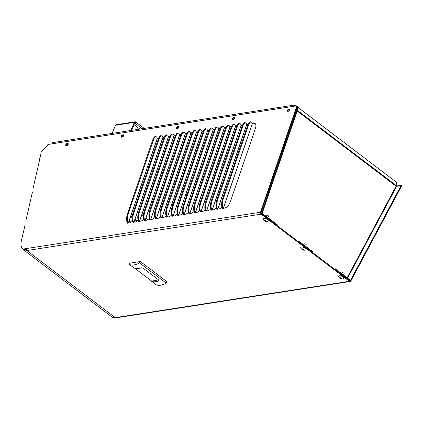<?xml version="1.0" encoding="UTF-8"?>
<svg xmlns="http://www.w3.org/2000/svg" width="423" height="423" viewBox="0 0 423 423"><rect width="100%" height="100%" fill="white"/><g stroke="black" fill="none" stroke-linecap="round" stroke-linejoin="round"><path stroke-width="0.63" d="M40.809 154.876L41.11 152.444A1.1 0.571 122 0 1 41.597 151.556L47.053 146.057L47.899 144.476L296.909 105.798L260.52 212.235A1.486 1.158 81.2 0 0 261.054 214.154L349.382 281.274A1.486 1.158 81.2 0 0 350.154 281.485A1.486 1.158 81.2 0 0 350.905 280.909L401.85 185.533L401.358 185.089L396.06 186.157M182.641 191.772A38.826 15.297 -156.6 0 0 181.895 190.424M179.098 186.659A38.826 15.297 -156.6 0 0 178.22 185.692M175.148 182.731A38.826 15.297 -156.6 0 0 174.213 181.927M170.992 179.394A38.826 15.297 -156.6 0 0 170.025 178.696M166.704 176.465A38.826 15.297 -156.6 0 0 165.71 175.841M162.3 173.853A38.826 15.297 -156.6 0 0 161.285 173.298M157.805 171.521A38.826 15.297 -156.6 0 0 156.769 171.024M153.226 169.438A38.826 15.297 -156.6 0 0 152.169 168.994M148.563 167.598A38.826 15.297 -156.6 0 0 147.49 167.212M183.048 190.577A38.826 15.297 -156.6 0 0 182.297 189.24M179.495 185.496A38.826 15.297 -156.6 0 0 178.617 184.534M175.54 181.583A38.826 15.297 -156.6 0 0 174.604 180.78M171.384 178.257A38.826 15.297 -156.6 0 0 170.416 177.56M167.09 175.334A38.826 15.297 -156.6 0 0 166.096 174.715M162.686 172.732A38.826 15.297 -156.6 0 0 161.671 172.177M158.191 170.4A38.826 15.297 -156.6 0 0 157.155 169.903M153.607 168.322A38.826 15.297 -156.6 0 0 152.55 167.878M148.944 166.488A38.826 15.297 -156.6 0 0 147.865 166.102M137.671 195.923A38.826 15.297 -156.6 0 0 138.707 196.42M142.25 198.012A38.826 15.297 -156.6 0 0 143.307 198.456M146.913 199.857A38.826 15.297 -156.6 0 0 147.987 200.243M151.661 201.454A38.826 15.297 -156.6 0 0 152.756 201.782M156.499 202.781A38.826 15.297 -156.6 0 0 157.615 203.045M161.443 203.807A38.826 15.297 -156.6 0 0 162.585 203.992M166.514 204.446A38.826 15.297 -156.6 0 0 167.693 204.531M171.77 204.558A38.826 15.297 -156.6 0 0 173.007 204.473M177.353 203.696A38.826 15.297 -156.6 0 0 178.723 203.23M401.358 185.089L350.471 280.364L350.963 280.809L401.543 186.109L401.052 185.665L396.61 186.353L395.574 185.787A1.137 0.555 -52.8 0 0 395.558 184.994L297.39 110.403M395.632 185.834L396.039 185.327A1.137 0.888 -98.8 0 1 396.425 185.856M66.987 145.649A1.015 0.529 122 0 1 67.971 144.486A1.015 0.529 122 0 1 68.108 144.486M122.395 137.047A1.28 0.666 -58 0 0 123.474 136.026A1.28 0.666 -58 0 0 123.458 134.826A1.28 0.666 -58 0 0 123.167 134.778L122.379 134.9A1.28 0.666 -58 0 0 121.295 135.915A1.28 0.666 -58 0 0 121.311 137.121A1.28 0.666 -58 0 0 121.602 137.168L122.395 137.047A1.015 0.529 122 0 1 123.4 135.878A1.015 0.529 122 0 1 123.542 135.878M177.85 128.433A1.015 0.529 122 0 1 178.834 127.265A1.015 0.529 122 0 1 178.971 127.27M233.279 119.82A1.015 0.529 122 0 1 234.263 118.657A1.015 0.529 122 0 1 234.4 118.657M288.687 111.217A1.28 0.666 -58 0 0 289.766 110.197A1.28 0.666 -58 0 0 289.75 108.997A1.28 0.666 -58 0 0 289.459 108.949L288.666 109.071A1.28 0.666 -58 0 0 287.587 110.086A1.28 0.666 -58 0 0 287.603 111.291A1.28 0.666 -58 0 0 287.894 111.339L288.687 111.217A1.015 0.529 122 0 1 289.692 110.049A1.015 0.529 122 0 1 289.829 110.049M396.039 185.327L395.775 185.94M130.707 222.429L129.041 221.166M350.471 280.364L335.254 268.801L334.979 269.425L350.196 280.988L350.466 280.364M299.669 241.766L299.399 242.39L312.74 252.531L313.015 251.902L299.669 241.766L298.686 241.919M335.254 268.801L334.265 268.954M261.24 213.451L262.212 213.303L261.943 213.927L277.16 225.491L277.43 224.867L262.212 213.303L261.245 213.456M297.808 107.283L261.673 212.965L262.212 213.303L298.342 107.622L297.015 107.405M129.158 220.832L131.019 222.249M350.461 280.386L350.963 280.809M350.196 280.988L349.826 280.735A0.74 0.576 -98.8 0 1 349.657 280.645L261.324 213.53A0.74 0.576 -98.8 0 1 261.06 212.568L297.448 106.131L296.909 105.798M261.673 212.965L261.039 213.065M185.951 194.041A2.401 0.946 23.4 0 1 187.008 194.485M51.923 143.852L52.436 142.657L294.81 105.01L296.026 105.935M297.21 106.834L297.803 107.283M298.321 107.68L397.001 182.657L395.833 185.359M294.292 106.205L294.81 105.01M44.896 148.357L47.001 145.935M248.375 125.494L223.222 199.059A6.398 2.178 101.1 0 0 222.81 207.45L223.302 208.328A1.486 0.518 18.9 0 1 223.302 208.333L252.33 123.426L251.838 122.548A6.398 2.178 101.1 0 0 251.13 121.94A6.398 2.178 101.1 0 0 248.375 125.494L247.688 125.356L222.54 198.921A6.398 2.178 101.1 0 0 222.128 207.318L222.81 207.45M251.13 121.94L250.448 121.808A6.398 2.178 101.1 0 0 247.688 125.356M153.348 140.251L128.201 213.816A6.398 2.178 101.1 0 0 127.788 222.212L128.28 223.09L157.303 138.184L156.817 137.306A6.398 2.178 101.1 0 0 156.108 136.698A6.398 2.178 101.1 0 0 153.348 140.251L152.666 140.113L127.513 213.684A6.398 2.178 101.1 0 0 127.101 222.075L127.788 222.212M156.108 136.698L155.421 136.566A6.398 2.178 101.1 0 0 152.666 140.113M133.98 222.207L162.929 137.528A1.486 0.518 -161.1 0 0 162.892 137.316L162.406 136.439A6.398 2.178 101.1 0 0 161.697 135.831A6.398 2.178 101.1 0 0 158.942 139.384L133.79 212.949A6.398 2.178 101.1 0 0 133.377 221.345L133.869 222.218A1.486 0.518 18.9 0 1 133.869 222.223M161.697 135.831L161.01 135.698A6.398 2.178 101.1 0 0 158.255 139.246L133.102 212.817A6.398 2.178 101.1 0 0 132.69 221.208L133.377 221.345M164.531 138.511L139.379 212.082A6.398 2.178 101.1 0 0 138.966 220.473L139.458 221.351A1.486 0.518 18.9 0 1 139.458 221.356L168.486 136.449L167.994 135.572A6.398 2.178 101.1 0 0 167.286 134.963A6.398 2.178 101.1 0 0 164.531 138.511L163.844 138.379L138.696 211.944A6.398 2.178 101.1 0 0 138.284 220.341L138.966 220.473M167.286 134.963L166.604 134.831A6.398 2.178 101.1 0 0 163.844 138.379M170.12 137.644L144.967 211.214A6.398 2.178 101.1 0 0 144.555 219.606L145.047 220.483L174.075 135.577L173.583 134.704A6.398 2.178 101.1 0 0 172.875 134.096A6.398 2.178 101.1 0 0 170.12 137.644L169.433 137.512L144.285 211.077A6.398 2.178 101.1 0 0 143.873 219.474L144.555 219.606M172.875 134.096L172.193 133.959A6.398 2.178 101.1 0 0 169.433 137.512M175.709 136.777L150.556 210.342A6.398 2.178 101.1 0 0 150.144 218.739L150.636 219.616L179.664 134.71L179.172 133.832A6.398 2.178 101.1 0 0 178.464 133.229A6.398 2.178 101.1 0 0 175.709 136.777L175.027 136.645L149.874 210.21A6.398 2.178 101.1 0 0 149.462 218.606L150.144 218.739M178.464 133.229L177.782 133.092A6.398 2.178 101.1 0 0 175.027 136.645M181.298 135.91L156.145 209.475A6.398 2.178 101.1 0 0 155.733 217.871L156.224 218.749L185.253 133.842L184.761 132.965A6.398 2.178 101.1 0 0 184.053 132.357A6.398 2.178 101.1 0 0 181.298 135.91L180.616 135.778L155.463 209.343A6.398 2.178 101.1 0 0 155.051 217.734L155.733 217.871M184.053 132.357L183.371 132.225A6.398 2.178 101.1 0 0 180.616 135.778M186.887 135.043L161.739 208.608A6.398 2.178 101.1 0 0 161.327 217.004L161.813 217.877A1.486 0.518 18.9 0 1 161.819 217.882L190.842 132.975L190.35 132.098A6.398 2.178 101.1 0 0 189.647 131.49A6.398 2.178 101.1 0 0 186.887 135.043L186.205 134.905L161.052 208.476A6.398 2.178 101.1 0 0 160.64 216.867L161.327 217.004M189.647 131.49L188.959 131.357A6.398 2.178 101.1 0 0 186.205 134.905M167.519 216.994L196.468 132.32A1.486 0.518 -161.1 0 0 196.431 132.108L195.939 131.23A6.398 2.178 101.1 0 0 195.236 130.622A6.398 2.178 101.1 0 0 192.476 134.176L167.328 207.741A6.398 2.178 101.1 0 0 166.916 216.132L167.402 217.01A1.486 0.518 18.9 0 1 167.408 217.015M195.236 130.622L194.548 130.49A6.398 2.178 101.1 0 0 191.793 134.038L166.641 207.603A6.398 2.178 101.1 0 0 166.228 216L166.916 216.132M198.07 133.303L172.917 206.873A6.398 2.178 101.1 0 0 172.505 215.265L172.996 216.142L202.02 131.236L201.533 130.363A6.398 2.178 101.1 0 0 200.825 129.755A6.398 2.178 101.1 0 0 198.07 133.303L197.382 133.171L172.23 206.736A6.398 2.178 101.1 0 0 171.817 215.133L172.505 215.265M200.825 129.755L200.137 129.618A6.398 2.178 101.1 0 0 197.382 133.171M203.659 132.436L178.506 206.001A6.398 2.178 101.1 0 0 178.094 214.398L178.585 215.275L207.614 130.369L207.122 129.491A6.398 2.178 101.1 0 0 206.413 128.888A6.398 2.178 101.1 0 0 203.659 132.436L202.971 132.304L177.824 205.869A6.398 2.178 101.1 0 0 177.406 214.265L178.094 214.398M206.413 128.888L205.731 128.751A6.398 2.178 101.1 0 0 202.971 132.304M209.248 131.569L184.095 205.134A6.398 2.178 101.1 0 0 183.682 213.53L184.174 214.408L213.203 129.501L212.711 128.624A6.398 2.178 101.1 0 0 212.002 128.016A6.398 2.178 101.1 0 0 209.248 131.569L208.56 131.437L183.413 205.002A6.398 2.178 101.1 0 0 183 213.393L183.682 213.53M212.002 128.016L211.32 127.883A6.398 2.178 101.1 0 0 208.56 131.437M214.836 130.702L189.684 204.267A6.398 2.178 101.1 0 0 189.271 212.663L189.763 213.536A1.486 0.518 18.9 0 1 189.763 213.541L218.791 128.634L218.3 127.757A6.398 2.178 101.1 0 0 217.591 127.149A6.398 2.178 101.1 0 0 214.836 130.702L214.149 130.564L189.002 204.135A6.398 2.178 101.1 0 0 188.589 212.526L189.271 212.663M217.591 127.149L216.909 127.016A6.398 2.178 101.1 0 0 214.149 130.564M220.425 129.835L195.273 203.4A6.398 2.178 101.1 0 0 194.86 211.791L195.352 212.669A1.486 0.518 18.9 0 1 195.352 212.674L224.38 127.767L223.889 126.889A6.398 2.178 101.1 0 0 223.18 126.281A6.398 2.178 101.1 0 0 220.425 129.835L219.743 129.697L194.591 203.262A6.398 2.178 101.1 0 0 194.178 211.659L194.86 211.791M223.18 126.281L222.498 126.149A6.398 2.178 101.1 0 0 219.743 129.697M226.014 128.962L200.867 202.532A6.398 2.178 101.1 0 0 200.449 210.924L200.941 211.801L229.969 126.895L229.478 126.022A6.398 2.178 101.1 0 0 228.774 125.414A6.398 2.178 101.1 0 0 226.014 128.962L225.332 128.83L200.179 202.395A6.398 2.178 101.1 0 0 199.767 210.791L200.449 210.924M228.774 125.414L228.087 125.277A6.398 2.178 101.1 0 0 225.332 128.83M231.603 128.095L206.456 201.66A6.398 2.178 101.1 0 0 206.043 210.057L206.53 210.934A1.486 0.518 18.9 0 1 206.535 210.934L235.558 126.028L235.066 125.15A6.398 2.178 101.1 0 0 234.363 124.547A6.398 2.178 101.1 0 0 231.603 128.095L230.921 127.963L205.768 201.528A6.398 2.178 101.1 0 0 205.356 209.924L206.043 210.057M234.363 124.547L233.676 124.41A6.398 2.178 101.1 0 0 230.921 127.963M237.192 127.228L212.045 200.793A6.398 2.178 101.1 0 0 211.632 209.189L212.124 210.067L241.147 125.16L240.661 124.283A6.398 2.178 101.1 0 0 239.952 123.675A6.398 2.178 101.1 0 0 237.192 127.228L236.51 127.096L211.357 200.661A6.398 2.178 101.1 0 0 210.945 209.052L211.632 209.189M239.952 123.675L239.265 123.542A6.398 2.178 101.1 0 0 236.51 127.096M242.786 126.361L217.634 199.926A6.398 2.178 101.1 0 0 217.221 208.322L217.713 209.195A1.486 0.518 18.9 0 1 217.713 209.2L246.736 124.293L246.249 123.416A6.398 2.178 101.1 0 0 245.541 122.807A6.398 2.178 101.1 0 0 242.786 126.361L242.099 126.223L216.946 199.793A6.398 2.178 101.1 0 0 216.534 208.185L217.221 208.322M245.541 122.807L244.854 122.675A6.398 2.178 101.1 0 0 242.099 126.223M132.579 220.975A6.472 3.363 -58 0 1 129.332 222.926L127.413 223.222L127.101 222.075M138.168 220.108A6.472 3.363 -58 0 1 134.921 222.059L133.002 222.355L132.69 221.208M143.757 219.241A6.472 3.363 -58 0 1 140.51 221.192L138.591 221.488L138.284 220.341M149.345 218.368A6.472 3.363 -58 0 1 146.099 220.325L144.19 220.621L143.873 219.474M154.934 217.501A6.472 3.363 -58 0 1 151.688 219.452L149.774 219.749L149.462 218.606M160.523 216.634A6.472 3.363 -58 0 1 157.277 218.585L155.363 218.881L155.051 217.734M166.112 215.767A6.472 3.363 -58 0 1 162.871 217.718L160.952 218.014L160.64 216.867M171.706 214.9A6.472 3.363 -58 0 1 168.46 216.851L166.54 217.147L166.228 216M177.295 214.027A6.472 3.363 -58 0 1 174.049 215.984L172.14 216.28L171.817 215.133M182.884 213.16A6.472 3.363 -58 0 1 179.638 215.111L177.718 215.407L177.406 214.265M188.473 212.293A6.472 3.363 -58 0 1 185.226 214.244L183.312 214.54L183 213.393M194.062 211.426A6.472 3.363 -58 0 1 190.815 213.377L188.901 213.673L188.589 212.526M199.651 210.559A6.472 3.363 -58 0 1 196.404 212.51L194.49 212.806L194.178 211.659M205.24 209.686A6.472 3.363 -58 0 1 201.993 211.643L200.09 211.939L199.767 210.791M210.834 208.819A6.472 3.363 -58 0 1 207.587 210.77L205.668 211.066L205.356 209.924M216.423 207.952A6.472 3.363 -58 0 1 213.176 209.903L211.257 210.199L210.945 209.052M222.012 207.085A6.472 3.363 -58 0 1 218.765 209.036L216.846 209.332L216.534 208.185M252.261 123.31L253.43 123.125A6.472 3.363 -58 0 1 254.895 123.373A6.472 3.363 -58 0 1 255.471 128.243L230.324 201.808A6.472 3.363 -58 0 1 224.354 208.169L222.435 208.465L222.128 207.318M223.413 208.312L252.362 123.638A1.486 0.518 -161.1 0 0 252.33 123.426M225.253 202.913L250.4 129.348M128.391 223.074L157.34 138.395A1.486 0.518 -161.1 0 0 157.303 138.184M135.82 216.809L160.967 143.238M139.569 221.335L168.518 136.661A1.486 0.518 -161.1 0 0 168.486 136.449M141.409 215.936L166.556 142.371M145.158 220.468L174.107 135.788A1.486 0.518 -161.1 0 0 174.075 135.577M146.998 215.069L172.145 141.504M150.747 219.6L179.696 134.921A1.486 0.518 -161.1 0 0 179.664 134.71M152.587 214.202L177.739 140.637M156.336 218.733L185.29 134.054A1.486 0.518 -161.1 0 0 185.253 133.842M158.176 213.335L183.328 139.77M161.93 217.866L190.879 133.187A1.486 0.518 -161.1 0 0 190.842 132.975M163.764 212.468L188.917 138.897M169.353 211.595L194.506 138.03M173.107 216.127L202.057 131.447A1.486 0.518 -161.1 0 0 202.02 131.236M174.948 210.728L200.095 137.163M178.696 215.259L207.645 130.58A1.486 0.518 -161.1 0 0 207.614 130.369M180.536 209.861L205.684 136.296M184.285 214.392L213.234 129.713A1.486 0.518 -161.1 0 0 213.203 129.501M186.125 208.994L211.273 135.429M189.874 213.525L218.823 128.846A1.486 0.518 -161.1 0 0 218.791 128.634M191.714 208.127L216.867 134.556M195.463 212.653L224.417 127.979A1.486 0.518 -161.1 0 0 224.38 127.767M197.303 207.254L222.456 133.689M201.052 211.786L230.006 127.106A1.486 0.518 -161.1 0 0 229.969 126.895M202.892 206.387L228.045 132.822M206.646 210.918L235.595 126.239A1.486 0.518 -161.1 0 0 235.558 126.028M208.481 205.52L233.633 131.955M212.235 210.051L241.184 125.372A1.486 0.518 -161.1 0 0 241.147 125.16M214.07 204.653L239.222 131.088M217.824 209.184L246.773 124.505A1.486 0.518 -161.1 0 0 246.736 124.293M219.664 203.786L244.811 130.215M260.52 212.235L23.228 249.036A13.166 6.837 122 0 1 23.054 248.936A13.166 6.837 122 0 1 21.314 241.036L25.121 224.787M25.909 220.478L32.465 191.92M33.253 187.611L39.81 159.059M39.614 159.127L40.761 155.088M26.744 250.437L23.106 249.507L112.449 317.393L115.442 317.99L115.019 317.673A13.536 6.594 -52.8 0 0 115.188 317.647A1.486 1.158 81.2 0 0 115.955 317.863L350.154 281.485M26.326 248.608A1.486 1.158 81.2 0 0 26.861 250.532A13.536 6.594 127.2 0 1 26.691 250.559M289.935 109.293L289.205 109.409A1.28 0.666 -58 0 0 288.28 110.149A1.28 0.666 -58 0 0 287.952 111.328M232.465 119.947L233.253 119.825A1.28 0.666 -58 0 0 234.337 118.81A1.28 0.666 -58 0 0 234.321 117.605A1.28 0.666 -58 0 0 234.03 117.557L233.237 117.679A1.28 0.666 -58 0 0 232.158 118.699A1.28 0.666 -58 0 0 232.174 119.899A1.28 0.666 -58 0 0 232.465 119.947M234.506 117.901L233.776 118.017A1.28 0.666 -58 0 0 232.851 118.757A1.28 0.666 -58 0 0 232.523 119.936M177.031 128.56L177.824 128.433A1.28 0.666 -58 0 0 178.903 127.418A1.28 0.666 -58 0 0 178.892 126.218A1.28 0.666 -58 0 0 178.601 126.165L177.808 126.292A1.28 0.666 -58 0 0 176.729 127.307A1.28 0.666 -58 0 0 176.74 128.507A1.28 0.666 -58 0 0 177.031 128.56M179.077 126.514L178.347 126.625A1.28 0.666 -58 0 0 177.417 127.371A1.28 0.666 -58 0 0 177.094 128.55M123.648 135.122L122.913 135.238A1.28 0.666 -58 0 0 121.988 135.979A1.28 0.666 -58 0 0 121.665 137.158M66.173 145.776L66.966 145.655A1.28 0.666 -58 0 0 68.045 144.64A1.28 0.666 -58 0 0 68.029 143.434A1.28 0.666 -58 0 0 67.738 143.386L66.945 143.508A1.28 0.666 -58 0 0 65.866 144.529A1.28 0.666 -58 0 0 65.882 145.729A1.28 0.666 -58 0 0 66.173 145.776M68.214 143.73L67.484 143.846A1.28 0.666 -58 0 0 66.559 144.587A1.28 0.666 -58 0 0 66.231 145.766M255.148 123.569A6.472 3.363 -58 0 0 253.964 123.463L252.335 123.717M248.253 123.96A6.472 3.363 -58 0 0 247.836 123.997L246.672 124.177M248.063 124.378L246.746 124.584M242.665 124.827A6.472 3.363 -58 0 0 242.247 124.864L241.084 125.044M242.474 125.245L241.158 125.451M237.076 125.7A6.472 3.363 -58 0 0 236.658 125.731L235.495 125.911M236.885 126.117L235.569 126.318M231.481 126.567A6.472 3.363 -58 0 0 231.069 126.599L229.906 126.778M231.296 126.985L229.975 127.191M225.893 127.434A6.472 3.363 -58 0 0 225.48 127.466L224.317 127.651M225.708 127.852L224.386 128.058M220.304 128.301A6.472 3.363 -58 0 0 219.891 128.338L218.723 128.518M220.113 128.719L218.797 128.925M214.715 129.168A6.472 3.363 -58 0 0 214.302 129.205L213.134 129.385M214.524 129.586L213.208 129.792M209.126 130.041A6.472 3.363 -58 0 0 208.713 130.073L207.545 130.252M208.936 130.458L207.619 130.659M203.537 130.908A6.472 3.363 -58 0 0 203.119 130.94L201.956 131.119M203.347 131.326L202.03 131.532M197.948 131.775A6.472 3.363 -58 0 0 197.53 131.807L196.367 131.992M197.758 132.193L196.441 132.399M192.359 132.642A6.472 3.363 -58 0 0 191.942 132.679L190.778 132.859M192.169 133.06L190.847 133.266M186.765 133.509A6.472 3.363 -58 0 0 186.353 133.546L185.189 133.726M186.58 133.927L185.258 134.133M181.176 134.382A6.472 3.363 -58 0 0 180.764 134.414L179.601 134.593M180.986 134.8L179.669 135M175.587 135.249A6.472 3.363 -58 0 0 175.175 135.281L174.006 135.46M175.397 135.667L174.08 135.873M169.998 136.116A6.472 3.363 -58 0 0 169.586 136.148L168.417 136.333M169.808 136.534L168.491 136.74M164.41 136.983A6.472 3.363 -58 0 0 163.992 137.02L162.829 137.2M164.219 137.401L162.903 137.607M158.821 137.85A6.472 3.363 -58 0 0 158.403 137.887L157.24 138.067M158.63 138.268L157.314 138.474M26.242 248.988L23.762 249.374L23.228 249.036M23.762 249.374A13.166 6.837 122 0 1 23.593 249.269A13.166 6.837 122 0 1 23.424 249.158M39.619 159.127L40.597 154.744M23.106 249.507L21.589 247.244M26.39 249.914L26.274 250.236M26.284 249.602L24.222 249.3M130.834 130.48L134.361 122.332A1.163 0.909 -98.8 0 1 135.598 121.961A0.767 0.375 127.2 0 1 135.778 121.998A0.767 0.375 127.2 0 1 135.714 122.691A0.767 0.375 127.2 0 1 135.032 123.262L134.641 123.32M112.032 133.398L115.553 125.25L116.325 124.695L134.99 121.792M131.595 130.363L134.895 122.733A0.397 0.307 -98.8 0 1 135.318 122.612L135.593 121.961L134.932 122.67L135.598 121.961M139.833 129.084L134.049 124.685M185.887 194.231A2.401 0.946 23.4 0 1 186.94 194.675M186.347 196.415A2.401 0.946 23.4 0 1 185.29 195.981M129.401 264.433A22.387 10.903 -52.8 0 0 139.532 262.863L140.346 261.525L129.708 263.18L129.401 264.433L134.028 267.949A22.387 10.903 -52.8 0 0 141.245 267.743L143.027 268.06L158.641 279.92L158.636 280.957A22.387 10.903 127.2 0 1 151.418 281.163L158.551 279.857M158.969 280.671L158.636 280.957L158.937 280.259M151.471 280.957L134.741 268.245M139.532 262.863L166.218 283.14A22.387 10.903 -52.8 0 1 156.087 284.711L151.418 281.163M166.218 283.14L167.032 281.803L140.346 261.525M338.633 276.61A2.876 1.132 23.4 0 1 341.689 276.219A2.876 1.132 23.4 0 1 343.502 278.715A3.876 3.876 0 0 1 338.633 276.616M340.155 277.763L340.06 277.99A3.823 2.443 -87.4 0 1 339.875 277.71L339.965 277.657A3.823 3.41 -8.9 0 0 340.192 277.784A3.823 3.41 -8.9 0 0 340.314 277.842L340.462 277.848A3.823 0.973 -60.1 0 0 340.652 277.689L340.859 277.752A3.823 2.443 92.6 0 0 341.044 278.033L341.202 278.128A3.823 3.41 -8.9 0 0 341.61 278.186L341.726 278.302A3.823 0.973 119.9 0 1 341.535 278.461L341.546 278.551A3.823 2.443 92.6 0 0 341.789 278.704L341.699 278.757A3.823 3.41 171.1 0 1 341.43 278.72A3.823 3.41 171.1 0 1 341.292 278.699L341.144 278.694A3.823 0.973 119.9 0 1 341.007 278.725L340.806 278.662A3.823 2.443 -87.4 0 1 340.563 278.503L340.404 278.413A3.823 3.41 171.1 0 1 340.055 278.228L339.939 278.112A3.823 0.973 -60.1 0 0 340.071 278.075L340.071 278.075M340.235 277.805L339.939 278.112M340.404 278.413L340.631 277.705M340.97 277.932L340.563 278.503M343.508 275.077L344.105 273.697A1.216 0.481 -156.6 0 0 343.18 272.777A1.216 0.481 -156.6 0 0 341.874 272.729L341.514 273.559M300.822 247.883A2.876 1.132 23.4 0 1 303.883 247.492A2.876 1.132 23.4 0 1 305.697 249.988A3.876 3.876 0 0 1 300.827 247.889M302.35 249.036L302.255 249.263A3.823 2.443 -87.4 0 1 302.07 248.983L302.154 248.93A3.823 3.41 -8.9 0 0 302.387 249.057A3.823 3.41 -8.9 0 0 302.508 249.115L302.656 249.121A3.823 0.973 -60.1 0 0 302.847 248.962L303.053 249.025A3.823 2.443 92.6 0 0 303.238 249.306L303.397 249.401A3.823 3.41 -8.9 0 0 303.804 249.459L303.92 249.575A3.823 0.973 119.9 0 1 303.73 249.734L303.74 249.824A3.823 2.443 92.6 0 0 303.984 249.977L303.894 250.03A3.823 3.41 171.1 0 1 303.624 249.993A3.823 3.41 171.1 0 1 303.487 249.972L303.339 249.967A3.823 0.973 119.9 0 1 303.201 249.998L302.995 249.935A3.823 2.443 -87.4 0 1 302.757 249.776L302.598 249.686A3.823 3.41 171.1 0 1 302.244 249.501L302.128 249.385A3.823 0.973 -60.1 0 0 302.265 249.348L302.265 249.348M302.429 249.078L302.128 249.385M302.598 249.686L302.826 248.978M303.164 249.205L302.757 249.776M305.702 246.35L306.3 244.97A1.216 0.481 -156.6 0 0 305.374 244.05A1.216 0.481 -156.6 0 0 304.068 244.002L303.709 244.832M263.016 219.156A2.876 1.132 23.4 0 1 266.078 218.765A2.876 1.132 23.4 0 1 267.891 221.261A3.876 3.876 0 0 1 263.021 219.162M264.544 220.309L264.449 220.536A3.823 2.443 -87.4 0 1 264.259 220.256L264.349 220.203A3.823 3.41 -8.9 0 0 264.581 220.33A3.823 3.41 -8.9 0 0 264.703 220.388L264.846 220.394A3.823 0.973 -60.1 0 0 265.041 220.235L265.247 220.298A3.823 2.443 92.6 0 0 265.433 220.579L265.591 220.674A3.823 3.41 -8.9 0 0 265.998 220.732L266.115 220.848A3.823 0.973 119.9 0 1 265.919 221.007L265.935 221.097A3.823 2.443 92.6 0 0 266.173 221.25L266.083 221.303A3.823 3.41 171.1 0 1 265.818 221.266A3.823 3.41 171.1 0 1 265.681 221.245L265.533 221.24A3.823 0.973 119.9 0 1 265.395 221.271L265.189 221.208A3.823 2.443 -87.4 0 1 264.951 221.049L264.787 220.959A3.823 3.41 171.1 0 1 264.438 220.774L264.322 220.658A3.823 0.973 -60.1 0 0 264.46 220.621L264.46 220.621M264.624 220.351L264.322 220.658M264.787 220.959L265.02 220.251M265.358 220.478L264.951 221.049M267.896 217.623L268.494 216.243A1.216 0.481 -156.6 0 0 267.569 215.323A1.216 0.481 -156.6 0 0 266.263 215.275L265.903 216.105M297.179 111.027L395.574 185.787M347.135 277.832L396.087 186.178M147.664 219.717L145.877 218.363M143.344 216.433L141.679 215.17M138.453 212.716L137.475 211.976M134.234 209.512L133.277 208.782M133.351 208.555L134.313 209.285M137.554 211.749L138.522 212.483M141.758 214.942L143.349 216.153M145.956 218.131L147.876 219.59M396.61 186.353L347.574 278.165M137.115 221.033L134.942 219.384M132.198 217.3L130.744 216.19M136.856 221.218L134.842 219.685M132.177 217.665L130.638 216.491M223.222 199.059L222.54 198.921M128.201 213.816L127.513 213.684M133.79 212.949L133.102 212.817M158.255 139.246L158.942 139.384M139.379 212.082L138.696 211.944M144.967 211.214L144.285 211.077M150.556 210.342L149.874 210.21M156.145 209.475L155.463 209.343M161.739 208.608L161.052 208.476M167.328 207.741L166.641 207.603M191.793 134.038L192.476 134.176M172.917 206.873L172.23 206.736M178.506 206.001L177.824 205.869M184.095 205.134L183.413 205.002M189.684 204.267L189.002 204.135M195.273 203.4L194.591 203.262M200.867 202.532L200.179 202.395M206.456 201.66L205.768 201.528M212.045 200.793L211.357 200.661M217.634 199.926L216.946 199.793M216.962 209.316L216.978 208.978M222.551 208.449L222.567 208.105M127.545 222.868L127.529 223.207M162.892 137.316L133.869 222.218M133.134 222.001L133.118 222.339M138.723 221.129L138.707 221.472M144.312 220.261L144.296 220.605M149.901 219.394L149.885 219.733M155.495 218.527L155.479 218.865M161.084 217.66L161.068 217.998M196.431 132.108L167.402 217.01M166.673 216.788L166.657 217.131M172.261 215.92L172.246 216.264M177.85 215.053L177.834 215.392M183.439 214.186L183.423 214.524M189.028 213.319L189.012 213.657M194.617 212.446L194.601 212.79M200.211 211.579L200.195 211.923M205.8 210.712L205.784 211.051M211.389 209.845L211.373 210.183M289.459 108.949L289.924 109.234M288.666 109.071L289.205 109.409M234.03 117.557L234.49 117.848M233.237 117.679L233.776 118.017M178.601 126.165L179.061 126.456M177.808 126.292L178.347 126.625M123.167 134.778L123.632 135.064M122.379 134.9L122.913 135.238M67.738 143.386L68.203 143.677M66.945 143.508L67.484 143.846M253.43 123.125L253.964 123.463M247.836 123.997L248.148 124.188M242.247 124.864L242.559 125.055M236.658 125.731L236.97 125.922M231.069 126.599L231.381 126.794M225.48 127.466L225.787 127.661M219.891 128.338L220.198 128.529M214.302 129.205L214.609 129.396M208.713 130.073L209.02 130.263M203.119 130.94L203.431 131.135M197.53 131.807L197.842 132.002M191.942 132.679L192.254 132.87M186.353 133.546L186.659 133.737M180.764 134.414L181.07 134.604M175.175 135.281L175.482 135.476M169.586 136.148L169.893 136.343M163.992 137.02L164.304 137.211M158.403 137.887L158.715 138.078M349.382 281.274L115.188 317.647L26.861 250.532L261.054 214.154M134.361 122.332L115.553 125.25M135.032 123.262L142.213 128.714M341.292 278.699L341.52 278.175M341.377 278.154L341.144 278.694M340.806 278.662L341.065 278.059M341.266 278.138L341.007 278.725M303.487 249.972L303.714 249.448M303.571 249.427L303.339 249.967M302.995 249.935L303.259 249.332M303.455 249.411L303.201 249.998M265.681 221.245L265.908 220.721M265.766 220.7L265.533 221.24M265.189 221.208L265.454 220.605M265.649 220.684L265.395 221.271M23.054 248.936L23.593 249.269M144.206 128.402L135.778 121.998"/></g></svg>
